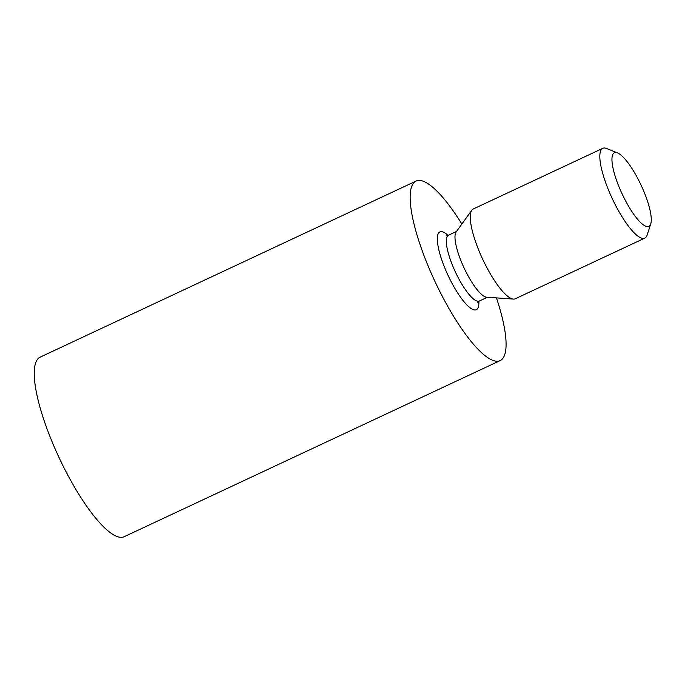 <?xml version="1.0" encoding="UTF-8"?>
<svg xmlns="http://www.w3.org/2000/svg" width="685" height="685" viewBox="0 0 685 685"><rect width="100%" height="100%" fill="white"/><g stroke="black" fill="none" stroke-linecap="round" stroke-linejoin="round"><path stroke-width="1.03" d="M461.861 224.046A99.128 25.491 64.9 0 0 416.069 181.054A99.128 25.491 64.9 0 0 413.115 183.64A99.128 25.491 64.9 0 0 438.212 288.257A99.128 25.491 64.9 0 0 500.161 360.593A99.128 25.491 64.9 0 0 496.454 297.889M416.069 181.054L40.158 357.142A99.128 25.491 64.9 0 0 37.213 359.719A99.128 25.491 64.9 0 0 62.301 464.344A99.128 25.491 64.9 0 0 124.259 536.672L500.161 360.593M513.433 299.088L486.633 297.196A36.348 9.342 -115.1 0 1 464.156 268.109A36.348 9.342 -115.1 0 1 456.073 232.087A36.348 9.342 -115.1 0 1 456.116 232.035L471.811 210.226A49.56 12.741 64.9 0 0 471.76 210.304A49.56 12.741 64.9 0 0 482.779 259.435A49.56 12.741 64.9 0 0 513.433 299.088A49.56 12.741 64.9 0 0 515.283 298.771L644.833 238.097A49.56 12.741 64.9 0 0 647.145 235.041L650.75 223.849A40.646 10.446 64.9 0 0 641.074 185.121A40.646 10.446 64.9 0 0 617.51 152.901A40.646 10.446 64.9 0 0 613.161 153.808A40.646 10.446 64.9 0 0 625.927 201.518A40.646 10.446 64.9 0 0 650.75 223.849M617.51 152.901L606.61 148.508A49.56 12.741 64.9 0 0 602.783 148.328L473.241 209.011A49.56 12.741 64.9 0 0 471.811 210.226M602.783 148.328A49.56 12.741 64.9 0 0 601.31 149.621A49.56 12.741 64.9 0 0 613.854 201.929A49.56 12.741 64.9 0 0 644.833 238.097M447.999 235.383A42.958 11.046 64.9 0 0 438.614 233.046A42.958 11.046 64.9 0 0 455.063 288.719A42.958 11.046 64.9 0 0 478.866 301.28M446.483 235.486L448.478 235.203A36.348 9.342 64.9 0 0 447.399 236.145A36.348 9.342 64.9 0 0 456.604 274.505A36.348 9.342 64.9 0 0 479.32 301.032L477.822 302.385M479.32 301.032L487.386 297.247M448.478 235.203L456.553 231.419"/></g></svg>
